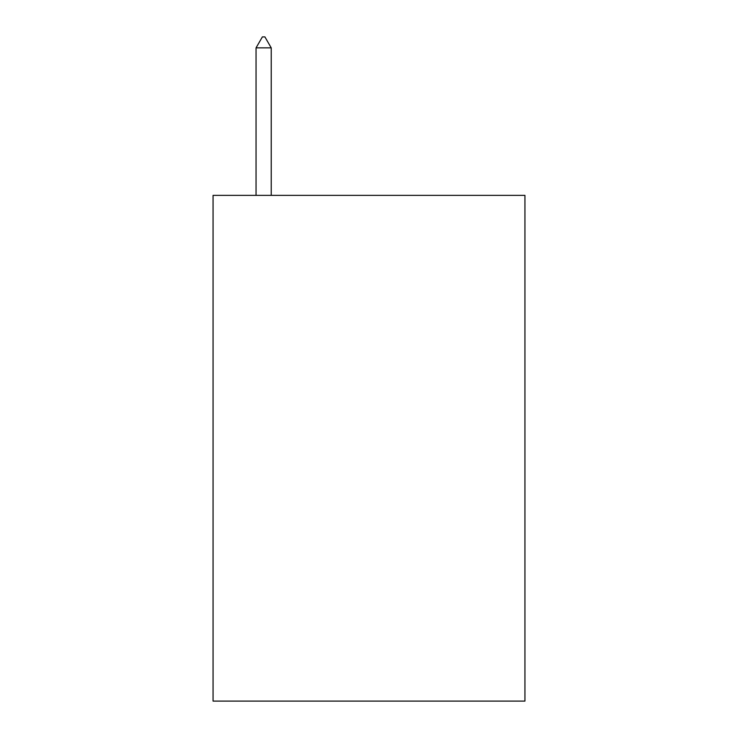 <?xml version="1.0" encoding="UTF-8"?>
<svg xmlns="http://www.w3.org/2000/svg" width="738" height="738" viewBox="0 0 738 738"><rect width="100%" height="100%" fill="white"/><g stroke="black" fill="none" stroke-linecap="round" stroke-linejoin="round"><path stroke-width="1.11" d="M524.939 195.367L524.939 701.1L213.061 701.1L213.061 195.367L524.939 195.367M271.224 47.859L264.905 36.9L262.377 36.9L256.049 47.859L271.224 47.859L271.224 195.367M256.049 47.859L256.049 195.367"/></g></svg>
